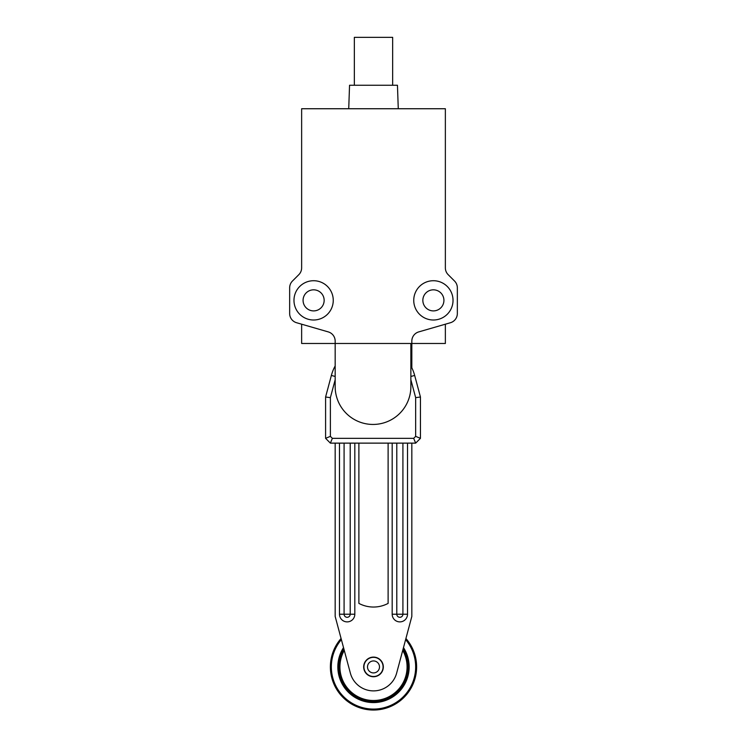 <?xml version="1.0" encoding="UTF-8"?>
<svg xmlns="http://www.w3.org/2000/svg" width="747" height="747" viewBox="0 0 747 747"><rect width="100%" height="100%" fill="white"/><g stroke="black" fill="none" stroke-linecap="round" stroke-linejoin="round"><path stroke-width="1.12" d="M354.339 85.261L354.339 37.35L392.661 37.35L392.661 85.261M398.272 108.735L397.451 85.261L349.549 85.261L348.728 108.735M422.849 300.369A10.542 10.542 0 0 0 433.381 310.901A10.542 10.542 0 0 0 443.923 300.369A10.542 10.542 0 0 0 433.381 289.827A10.542 10.542 0 0 0 422.849 300.369M324.151 300.369A10.542 10.542 0 0 0 313.619 289.827A10.542 10.542 0 0 0 303.077 300.369A10.542 10.542 0 0 0 313.619 310.901A10.542 10.542 0 0 0 324.151 300.369M333.255 300.369A19.646 19.646 0 0 1 313.619 320.005A19.646 19.646 0 0 1 293.973 300.369A19.646 19.646 0 0 1 313.619 280.723A19.646 19.646 0 0 1 333.255 300.369M413.745 300.369A19.646 19.646 0 0 1 433.381 280.723A19.646 19.646 0 0 1 453.027 300.369A19.646 19.646 0 0 1 433.381 320.005A19.646 19.646 0 0 1 413.745 300.369M410.869 379.765L415.659 397.647L415.659 436.36L413.679 438.34L332.368 438.34L330.379 436.36L330.379 397.647L325.589 397.012L331.369 375.442A43.121 43.121 0 0 1 335.17 365.946L335.17 341.099A9.58 9.58 0 0 0 328.26 331.901L296.578 322.732A9.58 9.58 0 0 1 289.659 313.525L289.659 287.81A9.58 9.58 0 0 1 292.469 281.031L298.828 274.663A9.58 9.58 0 0 0 301.639 267.893L301.639 108.735L445.361 108.735L445.361 267.893A9.58 9.58 0 0 0 448.172 274.663L454.531 281.031A9.58 9.58 0 0 1 457.341 287.81L457.341 313.525A9.58 9.58 0 0 1 450.422 322.732L418.74 331.901A9.58 9.58 0 0 0 411.83 341.099L411.83 367.804M445.361 324.189L445.361 343.48L301.639 343.48L301.639 324.189M382.8 664.615A9.58 9.58 0 0 0 371.194 657.621A9.58 9.58 0 0 0 364.2 669.228A9.58 9.58 0 0 0 375.806 676.222A9.58 9.58 0 0 0 382.8 664.615M379.317 665.484A5.985 5.985 0 0 0 372.062 661.114A5.985 5.985 0 0 0 367.683 668.36A5.985 5.985 0 0 0 374.938 672.739A5.985 5.985 0 0 0 379.317 665.484M367.72 709.65A43.121 43.121 0 0 1 341.08 638.489A43.121 43.121 0 0 0 367.72 709.65A43.121 43.121 0 0 0 405.92 638.489M383.323 666.922A9.823 9.823 0 0 1 373.5 676.745A9.823 9.823 0 0 1 363.677 666.922A9.823 9.823 0 0 1 373.5 657.099A9.823 9.823 0 0 1 383.323 666.922M411.83 443.13L411.83 616.434L396.638 673.122A23.951 23.951 0 0 1 350.362 673.122L335.17 616.434L335.17 443.13M388.113 443.13L388.113 603.399A31.141 31.141 0 0 1 358.887 603.399L358.887 443.13M402.913 443.13L402.913 614.221A3.063 3.063 0 0 1 399.85 617.293A3.063 3.063 0 0 1 396.788 614.221L407.517 614.221L407.517 443.13M350.212 443.13L350.212 614.221A3.063 3.063 0 0 1 347.15 617.293A3.063 3.063 0 0 1 344.087 614.221L354.816 614.221L354.816 443.13M413.679 438.34L415.659 443.13L420.449 438.34L420.449 397.012L414.669 375.442A43.121 43.121 0 0 0 410.869 365.946M330.379 397.647L335.17 379.765M325.589 397.012L325.589 438.34L330.379 443.13L415.659 443.13M415.659 436.36L420.449 438.34M420.449 397.012L415.659 397.647M330.379 436.36L325.589 438.34M332.368 438.34L330.379 443.13M410.869 343.48L410.869 386.601A37.845 37.845 0 0 1 373.024 424.445A37.845 37.845 0 0 1 335.17 386.601L335.17 343.48L410.869 343.48M341.379 639.609A42.159 42.159 0 0 0 367.851 708.698A42.159 42.159 0 0 0 405.621 639.609M343.527 647.593A35.669 35.669 0 0 0 368.719 702.264A35.669 35.669 0 0 0 403.473 647.593M343.863 648.863A34.707 34.707 0 0 0 368.85 701.321A34.707 34.707 0 0 0 403.137 648.863M343.919 649.087A34.539 34.539 0 0 0 368.869 701.153A34.539 34.539 0 0 0 403.081 649.087M344.274 650.394A33.578 33.578 0 0 0 368.999 700.2A33.578 33.578 0 0 0 402.726 650.394M344.087 443.13L344.087 614.221L339.483 614.221A7.666 7.666 0 0 0 347.15 621.887A7.666 7.666 0 0 0 354.816 614.221M339.483 443.13L339.483 614.221M396.788 443.13L396.788 614.221L392.184 614.221A7.666 7.666 0 0 0 399.85 621.887A7.666 7.666 0 0 0 407.517 614.221M392.184 443.13L392.184 614.221M331.369 375.442L335.17 376.46M410.869 376.46L414.669 375.442"/></g></svg>
